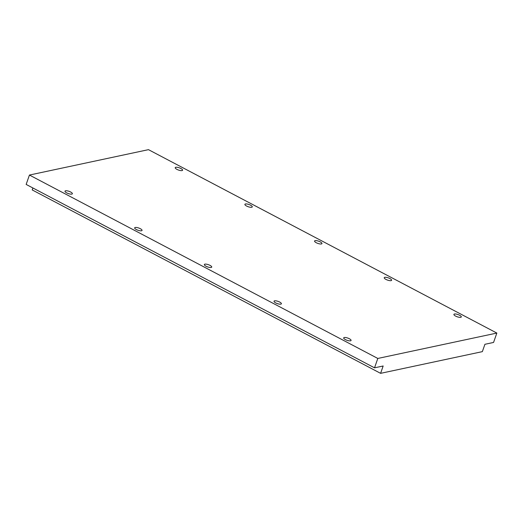 <?xml version="1.0" encoding="UTF-8"?>
<svg xmlns="http://www.w3.org/2000/svg" width="523" height="523" viewBox="0 0 523 523"><rect width="100%" height="100%" fill="white"/><g stroke="black" fill="none" stroke-linecap="round" stroke-linejoin="round"><path stroke-width="0.78" d="M460.737 317.317A3.909 1.177 -160.7 0 1 456.383 316.454A3.909 1.177 -160.7 0 1 453.912 314.369A3.909 1.177 -160.7 0 1 454.467 314.016A3.909 1.177 -160.7 0 1 458.821 314.879A3.909 1.177 -160.7 0 1 461.293 316.958A3.909 1.177 -160.7 0 1 460.737 317.317M350.515 340.819A3.909 1.177 -160.7 0 1 346.161 339.957A3.909 1.177 -160.7 0 1 343.689 337.878A3.909 1.177 -160.7 0 1 344.245 337.518A3.909 1.177 -160.7 0 1 348.599 338.381A3.909 1.177 -160.7 0 1 351.07 340.46A3.909 1.177 -160.7 0 1 350.515 340.819M391.067 280.635A3.909 1.177 -160.7 0 1 386.713 279.772A3.909 1.177 -160.7 0 1 384.242 277.693A3.909 1.177 -160.7 0 1 384.791 277.334A3.909 1.177 -160.7 0 1 389.145 278.197A3.909 1.177 -160.7 0 1 391.616 280.276A3.909 1.177 -160.7 0 1 391.067 280.635M280.844 304.138A3.909 1.177 -160.7 0 1 276.49 303.275A3.909 1.177 -160.7 0 1 274.019 301.196A3.909 1.177 -160.7 0 1 274.568 300.836A3.909 1.177 -160.7 0 1 278.922 301.699A3.909 1.177 -160.7 0 1 281.394 303.778A3.909 1.177 -160.7 0 1 280.844 304.138M321.39 243.953A3.909 1.177 -160.7 0 1 317.036 243.09A3.909 1.177 -160.7 0 1 314.565 241.011A3.909 1.177 -160.7 0 1 315.121 240.652A3.909 1.177 -160.7 0 1 319.475 241.515A3.909 1.177 -160.7 0 1 321.946 243.594A3.909 1.177 -160.7 0 1 321.39 243.953M211.168 267.456A3.909 1.177 -160.7 0 1 206.814 266.593A3.909 1.177 -160.7 0 1 204.343 264.514A3.909 1.177 -160.7 0 1 204.898 264.154A3.909 1.177 -160.7 0 1 209.252 265.017A3.909 1.177 -160.7 0 1 211.723 267.103A3.909 1.177 -160.7 0 1 211.168 267.456M251.713 207.271A3.909 1.177 -160.7 0 1 247.359 206.408A3.909 1.177 -160.7 0 1 244.888 204.33A3.909 1.177 -160.7 0 1 245.444 203.97A3.909 1.177 -160.7 0 1 249.798 204.833A3.909 1.177 -160.7 0 1 252.269 206.912A3.909 1.177 -160.7 0 1 251.713 207.271M141.491 230.78A3.909 1.177 -160.7 0 1 137.137 229.911A3.909 1.177 -160.7 0 1 134.666 227.832A3.909 1.177 -160.7 0 1 135.222 227.479A3.909 1.177 -160.7 0 1 139.576 228.342A3.909 1.177 -160.7 0 1 142.047 230.421A3.909 1.177 -160.7 0 1 141.491 230.78M182.037 170.59A3.909 1.177 -160.7 0 1 177.683 169.727A3.909 1.177 -160.7 0 1 175.212 167.648A3.909 1.177 -160.7 0 1 175.767 167.288A3.909 1.177 -160.7 0 1 180.121 168.151A3.909 1.177 -160.7 0 1 182.592 170.23A3.909 1.177 -160.7 0 1 182.037 170.59M71.814 194.098A3.909 1.177 -160.7 0 1 67.467 193.235A3.909 1.177 -160.7 0 1 64.989 191.15A3.909 1.177 -160.7 0 1 65.545 190.797A3.909 1.177 -160.7 0 1 69.899 191.66A3.909 1.177 -160.7 0 1 72.37 193.739A3.909 1.177 -160.7 0 1 71.814 194.098M377.809 358.451L374.527 367.832L26.15 184.429L29.438 175.048L377.809 358.451L496.85 333.066L493.562 342.447L484.926 344.291L482.35 351.639L380.594 373.344L32.217 189.934L32.903 187.986M374.527 367.832L383.163 365.989L380.594 373.344M29.438 175.048L148.473 149.656L496.85 333.066"/></g></svg>
